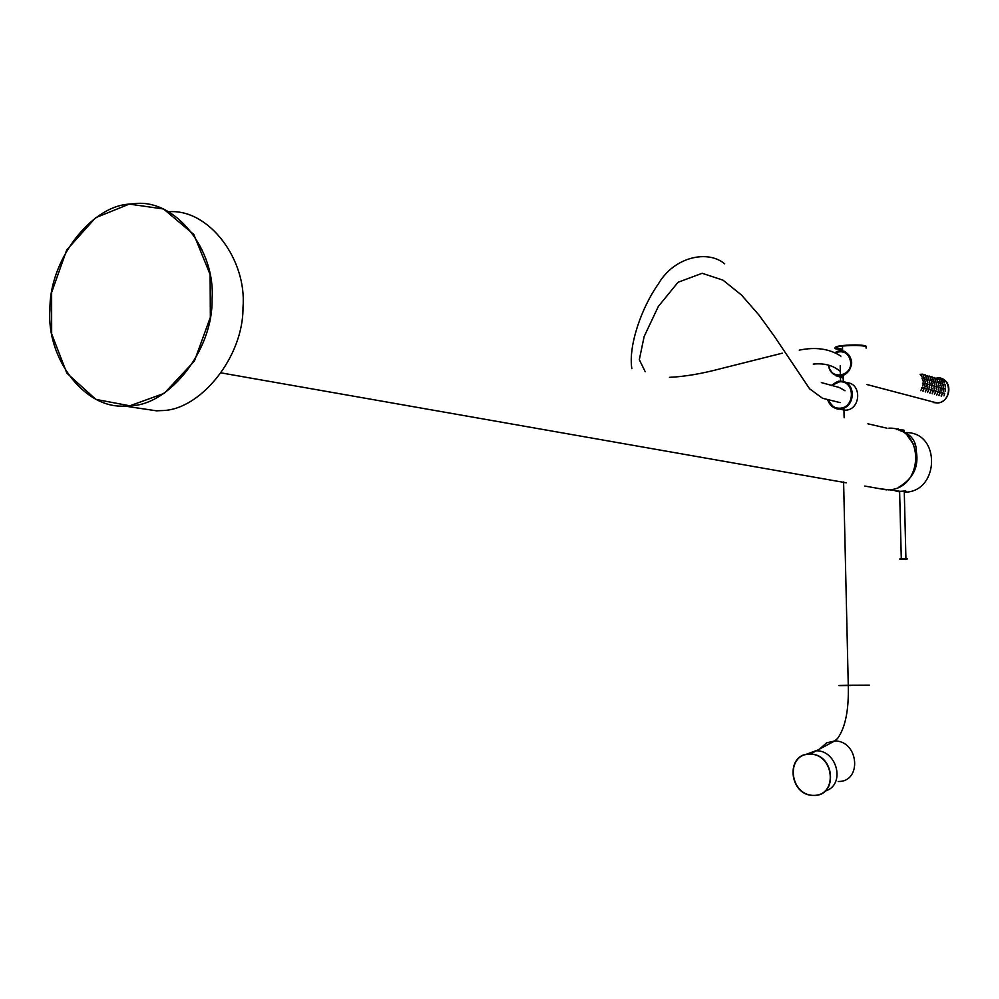 <?xml version="1.0" encoding="UTF-8"?>
<svg xmlns="http://www.w3.org/2000/svg" width="999" height="999" viewBox="0 0 999 999"><rect width="100%" height="100%" fill="white"/><g stroke="black" fill="none" stroke-linecap="round" stroke-linejoin="round"><path stroke-width="1.5" d="M902.746 430.831C905.594 430.207 904.132 429.907 898.376 429.907M903.396 431.568C905.219 431.106 904.22 430.831 900.399 430.731M907.279 435.539L913.848 444.842M916.033 451.76L916.395 451.735C918.88 466.908 913.036 478.696 898.9 487.1M916.395 451.735C916.295 440.909 910.901 433.903 900.199 430.694M889.322 489.772L900.261 491.333C906.405 490.821 907.754 491.008 904.282 491.87L905.918 558.466M900.161 558.978L902.035 558.853C908.128 558.753 909.177 558.866 905.181 559.215C899.1 559.328 898.051 559.203 902.035 558.853M931.043 401.523L937.374 402.897M923.625 389.51L924.013 388.424L923.625 389.51M923.501 390.297L924.212 387.774M924.787 384.927L924.799 383.878L924.874 384.89M924.849 385.639L924.924 383.166M924.799 380.419L924.649 379.37L924.799 380.419M924.987 381.094L924.5 378.633M923.7 375.999L923.201 375L923.7 375.999M923.725 376.935L922.839 374.188M926.011 376.66L925.574 375.649L926.011 376.66M926.298 377.285L925.161 374.85M925.186 374.862L926.248 377.272L924.987 374.762M927.109 381.069L926.96 380.032L927.109 381.069M927.309 381.743L926.81 379.295M927.097 385.564L927.197 384.503L927.184 385.539M927.472 387.287L926.785 386.526L927.234 383.816M925.948 390.147L926.323 389.061L925.948 390.147M925.823 390.934L926.523 388.424M928.321 377.322L927.821 376.336L928.321 377.322M928.346 378.259L927.459 375.512M929.42 381.718L929.27 380.681L929.42 381.718M929.607 382.392L929.12 379.945M929.407 386.213L929.507 385.152L929.407 386.213M929.769 387.924L929.082 387.175L929.557 384.465M929.545 384.453L929.295 386.963L929.545 384.453M928.246 390.784L928.633 389.697L928.246 390.784M928.121 391.558L928.833 389.061M930.618 377.984L930.119 376.998L930.618 377.984M930.893 378.596L929.757 376.173M929.794 376.198L930.843 378.596L929.594 376.086M931.717 382.367L931.555 381.331L931.792 382.355M931.892 383.042L931.418 380.607M931.405 380.594L931.78 383.054L931.405 380.594M931.705 386.85L931.717 385.814L931.78 386.825M932.055 388.561L931.38 387.812L931.855 385.102M931.83 385.102L931.592 387.6L931.83 385.102M930.544 391.408L930.931 390.334L930.544 391.408M930.419 392.195L931.118 389.685M932.904 378.646L932.404 377.647L932.966 378.621M933.178 379.258L932.042 376.835M932.079 376.848L933.128 379.245L931.88 376.748M934.003 383.017L933.84 381.98L934.003 383.017M934.177 383.691L933.69 381.243M933.978 387.487L934.09 386.426L933.978 387.487M934.04 388.199L934.115 385.739M932.829 392.033L933.216 390.959L932.929 392.008M932.704 392.819L933.416 390.322M933.403 390.322L932.479 392.869L933.403 390.322M935.176 379.295L934.739 378.284L935.176 379.295M935.451 379.907L934.315 377.485M934.352 377.51L935.401 379.895L934.152 377.397M936.275 383.666L936.113 382.629L936.35 383.641M936.45 384.328L935.976 381.893M936.263 388.124L936.275 387.088L936.338 388.099M936.6 389.822L936.413 386.388M936.388 386.376L936.15 388.873L936.388 386.376M935.114 392.657L935.489 391.583L935.114 392.657M934.977 393.444L935.688 390.946M937.449 379.945L936.95 378.958L937.499 379.92M937.474 380.869L936.587 378.146M938.536 384.303L938.386 383.266L938.536 384.303M938.723 384.965L938.236 382.542M938.523 388.748L938.623 387.699L938.61 388.723M938.86 390.447L938.673 387.025M938.66 387.013L938.411 389.498L938.66 387.013M937.374 393.281L937.761 392.207L937.474 393.256M937.249 394.056L937.949 391.571M939.697 380.594L939.21 379.608L939.697 380.594M938.685 378.708L939.922 381.193M940.796 384.94L940.633 383.916L940.796 384.94M940.971 385.602L940.496 383.179M940.783 389.385L940.883 388.336L940.783 389.385M941.108 391.071L940.908 387.649M939.634 393.906L940.009 392.832L939.734 393.881M939.497 394.68L940.209 392.195M941.945 381.231L941.52 380.232L942.007 381.218M940.933 379.358L942.007 382.105M943.031 385.577L942.881 384.553L943.031 385.577M943.218 386.238L942.731 383.816M943.019 390.01L943.118 388.961L943.106 389.985M943.356 391.695L943.156 388.274M941.882 394.518L942.257 393.456L941.882 394.518M941.745 395.292L942.457 392.819M944.117 395.129L944.405 394.093L944.217 395.104M943.993 395.904L944.692 393.431M945.266 390.634L945.279 389.61L945.341 390.609M945.316 391.346L945.404 388.911M945.391 388.898L945.154 391.371L945.391 388.898M945.279 386.213L945.116 385.189L945.279 386.213M945.454 386.875L944.979 384.465M944.979 384.453L945.341 386.888L944.979 384.453M944.18 381.88L943.755 380.869L944.242 381.855M944.205 382.792L943.331 380.082M888.973 428.134C925.236 427.185 924.025 489.11 888.436 489.835L878.146 488.411M813.785 795.404L813.323 795.391C788.848 795.591 785.239 753.471 809.665 754.083L810.164 754.083C834.827 753.745 838.311 796.29 813.785 795.404M815.871 750.761L816.37 750.773C837.162 750.424 845.878 785.089 825.186 791.071C845.878 785.089 837.162 750.424 816.37 750.773L805.057 754.745L815.871 750.761M129.271 204.096L135.077 203.596C175.587 198.926 215.784 250.125 212.038 299.363C213.262 350 169.031 405.706 129.833 405.794L124.5 406.044C83.854 408.853 46.279 357.355 49.95 310.077C48.851 261.563 90.122 206.343 129.271 204.096M169.043 211.726C209.178 208.816 247.103 259.927 242.982 307.467C243.556 357.03 200.087 410.464 161.751 410.577L156.468 410.814L137.512 407.979M827.584 399.588C829.669 405.532 833.553 408.641 839.247 408.928L840.134 408.903C855.906 408.329 856.53 380.756 840.459 381.256L839.285 381.855C854.982 379.97 855.631 407.679 839.884 408.216C834.078 408.266 830.119 405.432 828.009 399.7M835.476 375.562L839.322 376.798L843.156 375.711C854.694 366.558 854.507 358.216 842.582 350.674L840.184 350.437L836.7 351.673M845.029 390.759L839.335 387.5L821.328 382.592M941.832 382.167L942.581 382.929M943.168 386.351L943.718 387.25M941.245 395.492L941.233 396.278M939.01 394.88L938.998 395.666M942.332 383.716L940.958 383.791M940.933 385.714L941.483 386.625M939.584 381.531L940.346 382.28M936.75 394.255L936.737 395.055M938.673 385.065L939.235 385.989M937.337 380.881L938.098 381.643M934.49 393.643L934.477 394.43M936.413 384.428L936.975 385.352M935.076 380.232L935.838 380.994M932.217 393.019L932.204 393.818M934.04 388.211L934.34 389.198M934.14 383.778L934.714 384.715M932.804 379.583L933.566 380.344M929.932 392.395L929.932 393.194M931.867 383.129L932.429 384.078M930.519 378.933L931.293 379.695M927.646 391.758L927.634 392.57M929.569 382.48L930.144 383.429M928.221 378.271L928.995 379.046M925.336 391.133L925.336 391.945M927.272 381.818L927.846 382.779M925.923 377.61L926.697 378.396M924.737 388.299L926.048 388.199M923.026 390.497L923.026 391.308M924.862 385.639L925.161 386.65M924.962 381.168L925.549 382.13M923.613 376.948L924.387 377.734M920.391 374.325L922.077 377.073M922.751 378.633L923.226 381.481M923.351 383.092L922.851 386.014M922.427 387.662L920.703 390.671M940.696 378.221C953.67 381.468 950.086 402.522 937.499 402.972L933.753 402.609M886.95 428.196L867.894 423.801M809.665 754.083C785.251 754.27 789.397 795.479 813.785 795.404C838.336 795.479 834.227 753.795 809.665 754.083M129.833 405.794L95.892 399.4L66.821 373.139L51.648 333.816L51.623 292.457L66.683 250.037L95.554 217.745L129.271 204.096L163.549 208.991L193.831 234.49L210.115 274.513L210.339 317.307L194.418 361.039L164.236 393.356L129.833 405.794M840.534 381.256L840.184 365.859M898.138 428.821L896.74 429.333L901.098 429.907M901.91 558.541L907.055 558.828M905.706 432.604C940.833 431.73 939.684 491.508 905.206 492.207L904.295 492.232M899.637 491.62L898.113 491.321M903.358 559.278C899.35 559.315 898.663 559.078 901.285 558.578L899.624 491.358M899.649 491.92L895.216 490.809M937.299 402.922C951.885 402.385 952.422 377.31 937.524 377.759L937.624 377.759M936.937 402.947L866.97 384.54M831.518 385.564L839.285 381.855M831.118 385.452L839.46 381.306M846.066 382.692C862.012 382.405 861.213 409.64 845.629 410.202L839.547 409.003M842.569 349.837L836.138 349.013C833.278 347.989 835.401 347.015 842.482 346.066L842.544 346.066C852.472 345.167 860.314 345.304 866.071 346.441L866.108 348.139M835.426 347.552C834.465 345.329 859.839 343.906 865.484 345.879C856.667 344.006 838.898 345.454 842.544 346.066M865.883 346.016L866.083 347.277M842.557 349.126L836.7 348.339M835.152 352.385L840.446 350.961C847.102 351.611 850.811 355.469 851.573 362.525C850.798 370.641 846.727 375.137 839.36 376.024L839.322 376.024C833.066 375.374 829.432 371.74 828.433 365.122M835.614 352.61C844.055 350.112 849.088 353.396 850.736 362.5C851.598 377.197 829.507 379.832 828.745 365.184M820.416 748.338L826.66 742.819L834.677 740.983C858.928 740.596 862.299 782.267 838.173 781.455M850.986 685.489C835.813 685.676 834.902 685.589 848.263 685.239L869.405 685.152M921.702 387.712L923.738 387.562M922.489 383.154L924.475 383.004M922.002 378.696L924.075 378.534M920.116 374.338L922.502 374.15M923.576 374.912L924.824 374.825M924.999 379.295L926.398 379.183M925.261 383.766L926.785 383.653M925.886 375.587L927.134 375.487M927.309 379.957L928.695 379.845M927.572 384.415L929.095 384.29M926.735 388.961L928.358 388.836M928.183 376.248L929.432 376.148M929.607 380.607L930.993 380.494M929.882 385.052L931.38 384.94M929.045 389.598L930.656 389.473M930.481 376.898L931.717 376.81M931.905 381.256L933.278 381.143M932.167 385.689L933.665 385.577M931.33 390.222L932.941 390.097M932.766 377.56L933.99 377.46M934.177 381.905L935.564 381.793M934.452 386.338L935.951 386.213M933.615 390.846L935.226 390.734M935.039 378.209L936.263 378.109M936.45 382.542L937.824 382.442M936.725 386.963L938.211 386.85M935.888 391.471L937.487 391.358M937.299 378.858L938.523 378.771M938.71 383.179L940.084 383.079M938.985 387.6L940.471 387.487M938.161 392.095L939.747 391.983M939.559 379.508L940.771 379.408M941.245 388.224L942.719 388.112M940.409 392.719L941.995 392.595M942.656 393.331L944.23 393.219M943.481 388.861L944.954 388.748M943.218 384.465L944.567 384.353M941.807 380.157L943.006 380.057M886.5 489.885L864.734 486.051M846.328 482.817L221.528 372.964M843.606 481.943L848.263 685.239C848.938 709.864 845.391 727.572 837.637 738.373L834.677 740.983L810.164 754.083M156.468 410.814L124.5 406.044M827.896 399.675C832.504 406.73 836.288 409.815 839.285 408.941L844.729 410.239M840.459 381.256L839.41 381.331C838.71 380.719 836.026 382.118 831.38 385.527M844.767 410.239L845.429 410.214M842.482 346.066L842.582 350.674M843.156 375.711L843.293 381.606M844.13 417.757L843.955 410.214M839.322 376.798L843.218 378.122M840.184 350.437L844.58 351.373M866.083 347.315L865.846 345.979M845.216 351.698L843.993 351.523M828.671 365.172L829.757 369.255L832.092 372.602L834.914 374.6L840.708 376.573M838.099 375.936L839.385 376.798M724.725 263.886C707.941 249.488 674 256.743 658.366 283.953C641.558 307.467 628.196 345.941 631.843 368.643M813.298 364.098C824.175 363.012 833.029 365.347 839.859 371.116M840.908 356.156C829.47 348.738 815.584 346.74 799.237 350.149M782.367 353.171L720.579 368.706C701.685 373.738 684.652 376.623 669.467 377.347M645.217 371.74L639.323 359.677L644.143 336.526L658.329 306.456L678.034 282.28L702.16 273.276L722.976 280.145L741.52 295.067L759.04 315.135L774.188 336.064L809.59 388.761L822.464 398.239L840.072 402.609"/></g></svg>
